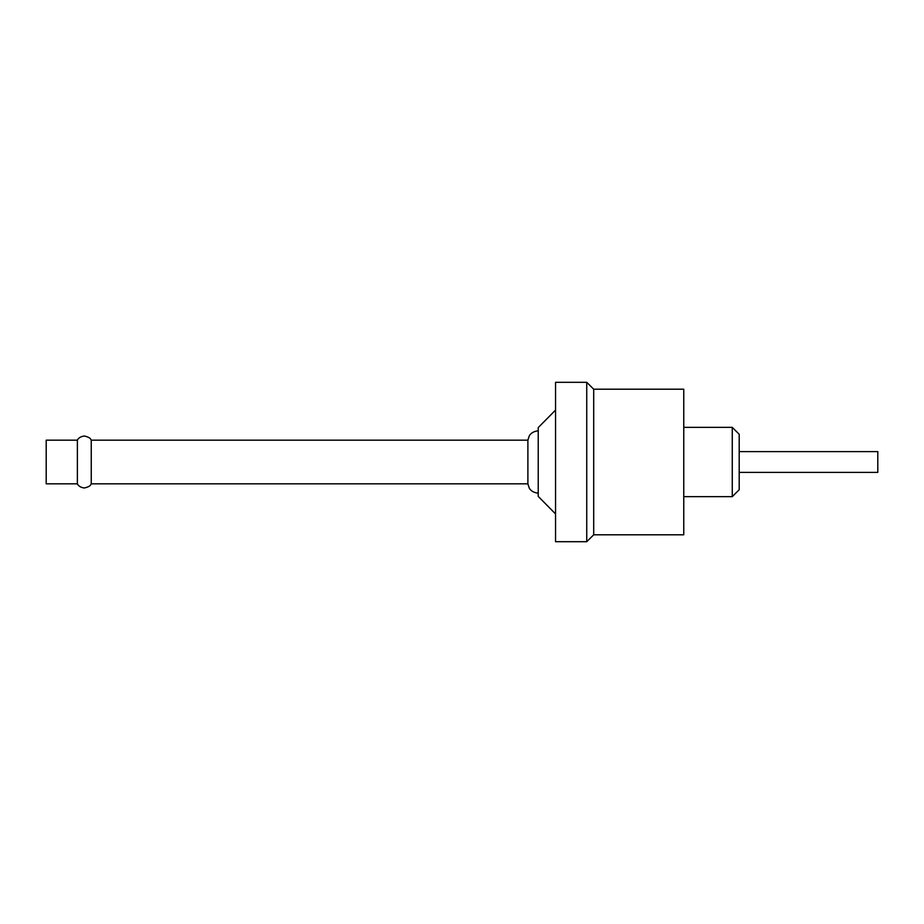<?xml version="1.0" encoding="UTF-8"?>
<svg xmlns="http://www.w3.org/2000/svg" width="924" height="924" viewBox="0 0 924 924"><rect width="100%" height="100%" fill="white"/><g stroke="black" fill="none" stroke-linecap="round" stroke-linejoin="round"><path stroke-width="1.39" d="M739.2 451.605L877.8 451.605L877.8 472.395L739.2 472.395M683.76 427.35L732.27 427.35L732.27 496.65L683.76 496.65M732.27 427.35L739.2 434.28L739.2 489.72L732.27 496.65M593.705 389.2L683.76 389.2L683.76 534.8L593.705 534.8L586.74 541.695L586.74 382.305L593.705 389.2L593.705 534.8M586.74 382.305L555.555 382.305L555.555 541.695L586.74 541.695M555.555 410.06L538.23 427.593L538.23 496.407L555.555 513.94M527.893 483.829L91.245 483.829L91.245 440.171L527.893 440.171L527.893 483.829L529.209 487.953C529.129 487.872 531 492.434 538.23 493.185M77.385 483.829L46.2 483.829L46.2 440.171L77.385 440.171L77.385 483.829C77.142 483.298 78.251 487.214 84.315 487.988C91.672 486.324 90.621 484.037 91.245 483.829M527.893 440.171L529.209 436.047C529.129 436.128 531 431.566 538.23 430.815M77.385 440.171C77.142 440.702 78.251 436.786 84.315 436.012C91.672 437.676 90.621 439.963 91.245 440.171"/></g></svg>
